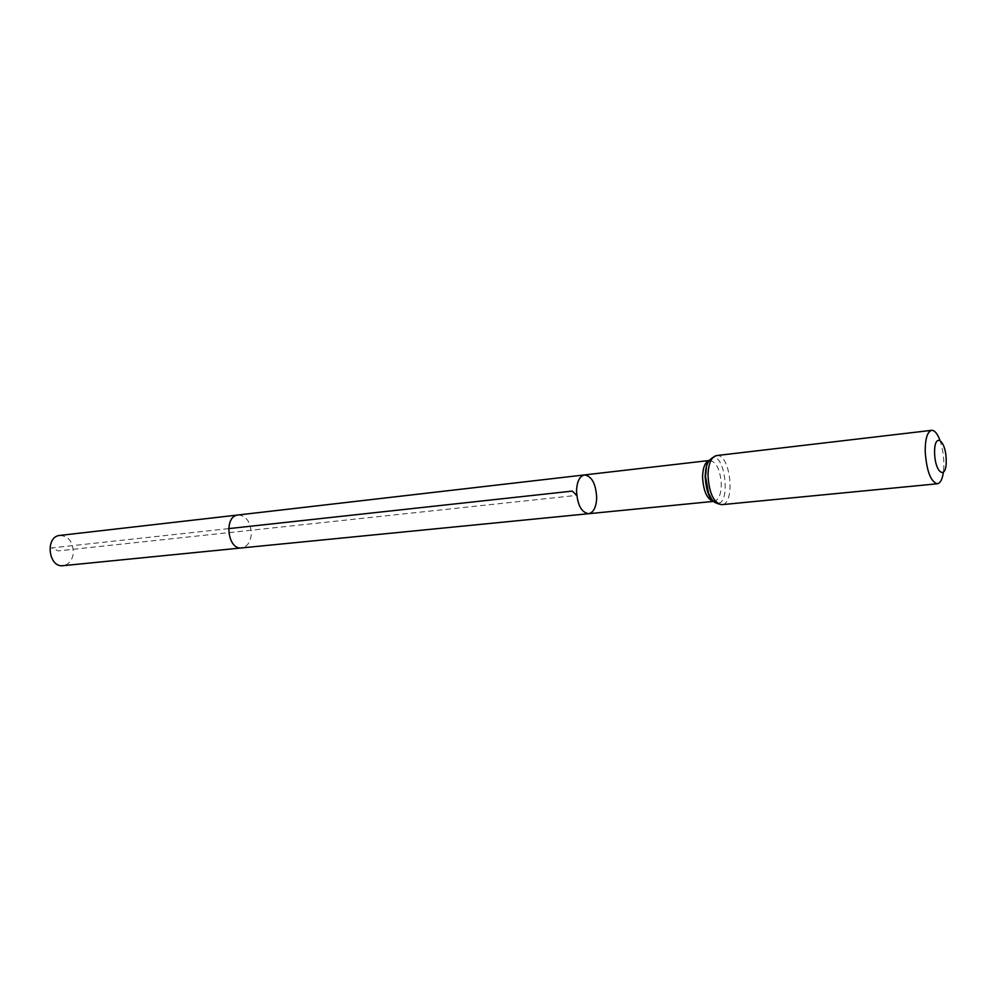 <?xml version="1.0" encoding="UTF-8"?>
<svg xmlns="http://www.w3.org/2000/svg" width="996" height="996" viewBox="0 0 996 996"><rect width="100%" height="100%" fill="white"/><g stroke="black" fill="none" stroke-linecap="round" stroke-linejoin="round"><path stroke-width="0.75" stroke-dasharray="4.98 3.74" d="M584.49 474.93C591.848 476.15 595.919 483.807 596.691 497.9C596.206 507.288 593.529 512.554 588.636 513.712M939.838 439.958C943.461 450.59 944.631 461.484 943.337 472.639M59.897 535.425C68.537 536.047 73.019 541.886 73.331 552.929C72.359 560.325 68.948 564.57 63.134 565.678M228.582 528.627L51.506 547.925L58.353 550.888L576.734 495.373M713.522 501.349L714.095 501.337C718.602 500.191 721.004 494.676 721.316 484.803C720.407 469.963 716.547 461.845 709.725 460.463L709.152 460.563M716.498 455.57C730.404 452.894 735.92 504.362 721.751 504.673M709.65 459.965C725.387 444.341 732.819 513.762 714.144 501.835M238.119 514.982L238.119 514.982C246.46 515.779 250.855 522.178 251.303 534.192C250.469 542.222 247.245 546.792 241.655 547.925L241.642 547.925"/><path stroke-width="1.49" d="M584.49 474.93L238.119 514.982C223.652 515.779 227.337 550.203 241.642 547.925L588.636 513.712C581.34 512.467 577.307 504.773 576.522 490.642C577.045 481.317 579.697 476.088 584.49 474.93C591.848 476.15 595.919 483.807 596.691 497.9C596.206 507.288 593.529 512.554 588.636 513.712C581.34 512.467 577.307 504.773 576.522 490.642C577.045 481.317 579.697 476.088 584.49 474.93L709.189 460.513M934.597 452.943C934.074 431.978 945.777 439.336 946.2 459.841C946.847 480.545 935.095 473.984 934.597 452.943M943.337 472.639C942.241 479.562 940.249 483.272 937.361 483.782C930.675 481.74 926.616 470.971 925.184 451.474C925.197 438.701 927.351 431.654 931.646 430.334C934.572 430.222 937.298 433.434 939.838 439.958M241.642 547.925L63.134 565.678C48.256 567.957 44.87 536.346 59.897 535.425L238.119 514.982M576.734 495.373L572.277 491.103L228.582 528.627M709.152 460.563C705.068 462.156 702.865 467.597 702.566 476.885C703.375 491.128 707.023 499.295 713.522 501.349M707.994 475.279C708.417 463.501 711.244 456.927 716.498 455.57C703.637 461.658 707.471 467.049 705.417 475.951L708.617 493.468C712.065 498.486 710.434 502.395 721.751 504.673C713.696 502.992 709.115 493.182 707.994 475.279M714.144 501.835C708.642 496.967 705.691 488.389 705.28 476.076C705.405 468.63 706.861 463.265 709.65 459.965M588.636 513.712L713.572 501.386M713.547 501.274C708.903 498.274 706.102 489.932 705.131 476.213C705.99 466.028 707.347 460.837 709.202 460.638M931.646 430.334L716.498 455.57M937.361 483.782L721.751 504.673"/></g></svg>

